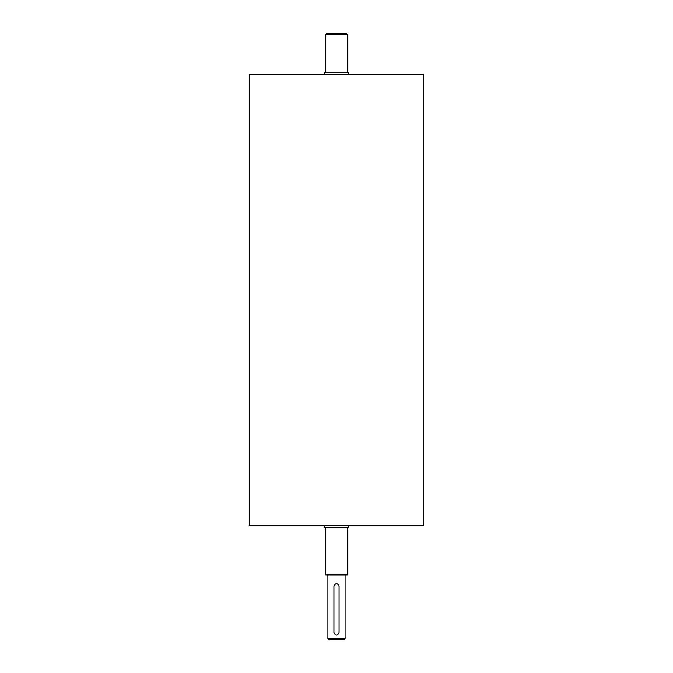 <?xml version="1.0" encoding="UTF-8"?>
<svg xmlns="http://www.w3.org/2000/svg" width="673" height="673" viewBox="0 0 673 673"><rect width="100%" height="100%" fill="white"/><g stroke="black" fill="none" stroke-linecap="round" stroke-linejoin="round"><path stroke-width="1.01" d="M348.311 525.512L348.311 527.657L324.689 527.657L324.689 525.512M348.311 74.459L348.311 72.314L324.689 72.314L324.689 74.459M333.926 586.082C335.642 582.759 337.358 582.759 339.074 586.082L339.074 632.477C337.358 635.8 335.642 635.8 333.926 632.477L333.926 586.082M345.089 638.492L327.911 638.492L328.769 639.35L344.231 639.35L345.089 638.492L345.089 574.91M347.243 34.508L346.376 33.65L326.624 33.65L325.757 34.508L347.243 34.508L347.243 72.314M423.704 525.512L249.296 525.512L249.296 74.459L423.704 74.459L423.704 525.512M347.243 527.657L347.243 574.91L325.757 574.91L325.757 527.657M327.911 574.91L327.911 638.492M325.757 34.508L325.757 72.314"/></g></svg>
